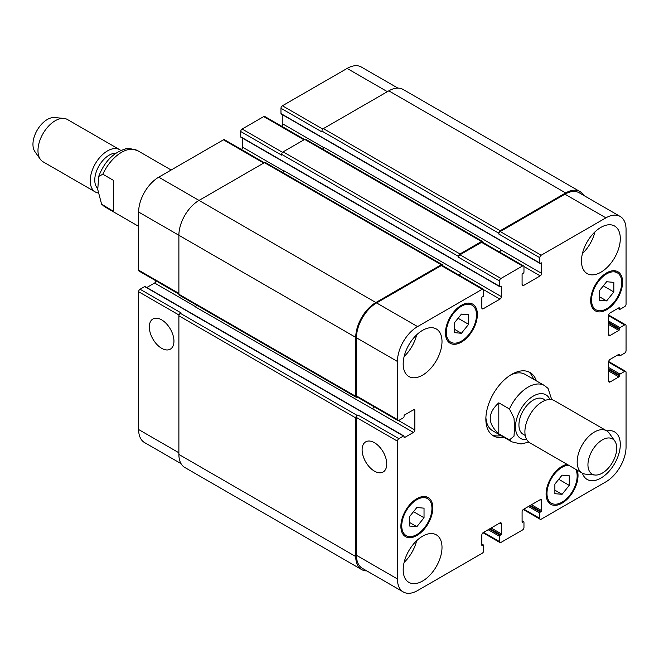 <?xml version="1.0" encoding="UTF-8"?>
<svg xmlns="http://www.w3.org/2000/svg" width="659" height="659" viewBox="0 0 659 659"><rect width="100%" height="100%" fill="white"/><g stroke="black" fill="none" stroke-linecap="round" stroke-linejoin="round"><path stroke-width="0.99" d="M113.472 211.333L101.601 204.191L97.754 189.57L98.677 176.455L102.829 174.223L113.472 180.368L113.472 211.333M97.73 188.458A20.33 11.738 -60 0 1 94.772 180.08A20.33 11.738 -60 0 1 115.893 153.218M97.903 192.914A24.399 14.086 -60 0 1 95.291 191.95A24.399 14.086 -60 0 1 90.242 180.78A24.399 14.086 -60 0 1 100.893 156.224A24.399 14.086 -60 0 1 119.691 149.684A24.399 14.086 -60 0 1 120.836 150.491M95.291 191.95L43.033 161.776A24.399 14.086 -60 0 1 40.298 159.247A24.399 14.086 -60 0 1 37.975 150.606A24.399 14.086 -60 0 1 46.616 128.357A24.399 14.086 -60 0 1 63.882 118.414A24.399 14.086 -60 0 1 67.432 119.51L119.691 149.684M40.298 159.247L34.886 151.586A20.33 11.738 -60 0 1 32.95 144.387A20.33 11.738 -60 0 1 40.15 125.844A20.33 11.738 -60 0 1 54.532 117.557L63.882 118.414M498.805 402.838L509.44 408.975L514.004 418.037L514.547 427.411L514.004 436.159L509.44 439.948L498.805 433.811L498.805 402.838C487.405 413.16 487.405 423.482 498.805 433.811M551.756 399.675L548.049 388.398L544.4 385.499A32.538 18.782 120 0 0 528.131 387.113A32.538 18.782 120 0 0 509.44 408.975M528.551 371.783A36.599 21.129 -60 0 1 533.518 379.213M500.988 435.566A36.599 21.129 -60 0 1 492.059 434.981M503.863 437.23A36.599 21.129 -60 0 1 493.443 435.904A36.599 21.129 -60 0 1 487.833 406.578A36.599 21.129 -60 0 1 511.746 374.328A36.599 21.129 -60 0 1 530.042 372.516A36.599 21.129 -60 0 1 536.393 380.877M510.264 375.226A32.538 18.782 -60 0 1 525.132 374.378L544.4 385.499M509.44 439.948A32.538 18.782 120 0 0 511.87 441.851L492.602 430.722A32.538 18.782 -60 0 1 485.905 417.419M545.586 400.268L543.477 399.049A20.33 11.738 120 0 0 533.312 400.062A20.33 11.738 120 0 0 520.025 417.979A20.33 11.738 120 0 0 523.147 434.273L525.248 435.484M614.765 441.003L609.353 433.342A24.399 14.086 120 0 0 606.626 430.813L554.359 400.639A24.399 14.086 120 0 0 542.159 401.85A24.399 14.086 120 0 0 526.22 423.35A24.399 14.086 120 0 0 529.96 442.906L582.226 473.08A24.399 14.086 120 0 0 585.777 474.175L595.118 475.032A20.33 11.738 120 0 0 612.491 462.379A20.33 11.738 120 0 0 614.765 441.003A20.33 11.738 120 0 0 602.326 439.907A20.33 11.738 120 0 0 588.438 460.213A20.33 11.738 120 0 0 595.118 475.032M606.626 430.813A24.399 14.086 120 0 0 594.426 432.024A24.399 14.086 120 0 0 578.487 453.524A24.399 14.086 120 0 0 582.226 473.08M161.636 348.29A17.414 10.058 60 0 1 150.252 332.935A17.414 10.058 60 0 1 152.929 318.981A17.414 10.058 60 0 1 170.343 329.039A17.414 10.058 60 0 1 170.343 349.146A17.414 10.058 60 0 1 161.636 348.29M374.436 471.144A17.414 10.058 60 0 1 363.051 455.797A17.414 10.058 60 0 1 365.72 441.835A17.414 10.058 60 0 1 383.143 451.893A17.414 10.058 60 0 1 383.143 472.009A17.414 10.058 60 0 1 374.436 471.144M264.317 162.715L224.48 139.716A2.035 1.178 120 0 0 223.459 139.815L158.761 177.172A28.469 16.434 120 0 0 138.629 212.033L138.629 270.149A2.035 1.178 120 0 0 139.049 271.08L178.886 294.079M242.586 138.184L242.586 147.204A2.035 1.178 -60 0 1 241.425 149.502M304.573 139.469L264.737 116.47A2.035 1.178 120 0 0 263.724 116.577L242.15 129.024A2.035 1.178 120 0 0 240.716 131.512L240.716 136.825A0.816 0.47 120 0 0 240.881 137.204L499.687 286.624A0.816 0.47 120 0 0 500.099 286.583L500.815 286.163A0.816 0.47 -60 0 1 501.392 286.5L501.392 296.624A2.035 1.178 -60 0 1 499.95 299.12L483.278 308.742A2.035 1.178 -60 0 1 482.256 308.849A2.035 1.178 -60 0 1 481.836 307.918L481.836 297.786A0.816 0.47 -60 0 1 482.413 296.789L483.129 296.377A0.816 0.47 120 0 0 483.706 295.38L483.706 290.067A2.035 1.178 120 0 0 483.286 289.136A2.035 1.178 120 0 0 482.264 289.235L417.567 326.592A28.469 16.434 120 0 0 397.435 361.462L397.435 419.569A2.035 1.178 120 0 0 397.855 420.5A2.035 1.178 120 0 0 398.876 420.401L403.473 417.74A0.816 0.47 120 0 0 404.049 416.743L404.049 415.911A0.816 0.47 -60 0 1 404.626 414.915L413.399 409.857A2.035 1.178 -60 0 1 414.412 409.758A2.035 1.178 -60 0 1 414.832 410.689L414.832 429.94A2.035 1.178 -60 0 1 413.399 432.436L404.626 437.502A0.816 0.47 -60 0 1 404.049 437.164L404.049 436.332A0.816 0.47 120 0 0 403.473 436.003L398.876 438.663A2.035 1.178 120 0 0 397.435 441.151L397.435 578.948A28.469 16.434 120 0 0 403.333 591.98A28.469 16.434 120 0 0 417.567 590.571L482.264 553.222A2.035 1.178 120 0 0 483.706 550.726L483.706 545.413A0.816 0.47 120 0 0 483.129 545.084L482.413 545.495A0.816 0.47 -60 0 1 481.836 545.166L481.836 535.042A2.035 1.178 -60 0 1 483.278 532.546L499.95 522.916A2.035 1.178 -60 0 1 500.972 522.818A2.035 1.178 -60 0 1 501.392 523.748L501.392 533.881A0.816 0.47 -60 0 1 500.815 534.869L500.099 535.289A0.816 0.47 120 0 0 499.522 536.286L499.522 541.599A2.035 1.178 120 0 0 499.942 542.53A2.035 1.178 120 0 0 500.964 542.423L522.529 529.976A2.035 1.178 120 0 0 523.963 527.488L523.963 522.175A0.816 0.47 120 0 0 523.386 521.837L522.669 522.257A0.816 0.47 -60 0 1 522.093 521.92L522.093 511.796A2.035 1.178 -60 0 1 523.534 509.308L540.215 499.679A2.035 1.178 -60 0 1 541.228 499.571A2.035 1.178 -60 0 1 541.649 500.502L541.649 510.634A0.816 0.47 -60 0 1 541.072 511.631L540.355 512.043A0.816 0.47 120 0 0 539.779 513.04L539.779 518.353A2.035 1.178 120 0 0 540.199 519.284A2.035 1.178 120 0 0 541.22 519.185L605.918 481.828A28.469 16.434 120 0 0 626.05 446.967L626.05 372.253A2.035 1.178 120 0 0 625.63 371.322A2.035 1.178 120 0 0 624.608 371.421L620.012 374.081A0.816 0.47 120 0 0 619.435 375.07L619.435 375.902A0.816 0.47 -60 0 1 618.859 376.899L610.094 381.965A2.035 1.178 -60 0 1 609.073 382.063A2.035 1.178 -60 0 1 608.652 381.133L608.652 361.873A2.035 1.178 -60 0 1 610.094 359.386L618.859 354.32A0.816 0.47 -60 0 1 619.435 354.649L619.435 355.481A0.816 0.47 120 0 0 620.012 355.819L624.608 353.158A2.035 1.178 120 0 0 626.05 350.67L626.05 325.768A2.035 1.178 120 0 0 625.63 324.829A2.035 1.178 120 0 0 624.608 324.936L620.012 327.589A0.816 0.47 120 0 0 619.435 328.586L619.435 329.418A0.816 0.47 -60 0 1 618.859 330.414L610.094 335.48A2.035 1.178 -60 0 1 609.073 335.579A2.035 1.178 -60 0 1 608.652 334.648L608.652 315.389A2.035 1.178 -60 0 1 610.094 312.893L618.859 307.835A0.816 0.47 -60 0 1 619.435 308.165L619.435 308.997A0.816 0.47 120 0 0 620.012 309.326L624.608 306.674A2.035 1.178 120 0 0 626.05 304.178L626.05 229.472A28.469 16.434 120 0 0 620.152 216.44A28.469 16.434 120 0 0 605.918 217.849L541.22 255.206A2.035 1.178 120 0 0 539.779 257.694L539.779 263.007A0.816 0.47 120 0 0 540.355 263.336L541.072 262.925A0.816 0.47 -60 0 1 541.649 263.254L541.649 273.386A2.035 1.178 -60 0 1 540.215 275.874L523.534 285.504A2.035 1.178 -60 0 1 522.513 285.602A2.035 1.178 -60 0 1 522.093 284.672L522.093 274.548A0.816 0.47 -60 0 1 522.669 273.551L523.386 273.131A0.816 0.47 120 0 0 523.963 272.134L523.963 266.821A2.035 1.178 120 0 0 523.543 265.89A2.035 1.178 120 0 0 522.529 265.997L500.964 278.444A2.035 1.178 120 0 0 499.522 280.94L499.522 286.253A0.816 0.47 120 0 0 499.687 286.624M282.843 114.938L282.843 123.958A2.035 1.178 -60 0 1 281.69 126.256M397.855 88.1L361.346 67.02A28.469 16.434 120 0 0 347.112 68.429L282.414 105.778A2.035 1.178 120 0 0 280.973 108.274L280.973 113.587A0.816 0.47 120 0 0 281.146 113.958L539.952 263.378M144.667 286.583L185.649 310.241A0.816 0.47 120 0 1 186.052 310.2L145.079 286.541A0.816 0.47 120 0 0 144.667 286.583L140.07 289.235A2.035 1.178 120 0 0 138.629 291.731L138.629 429.528A28.469 16.434 120 0 0 144.527 442.56L181.036 463.639M156.002 280.866A2.035 1.178 -60 0 1 154.593 283.016L146.776 287.522M454.232 323.042L461.424 314.104L468.607 314.747L468.607 324.327L461.424 333.273L454.232 332.63L454.232 323.042M461.424 333.273L454.232 329.121M468.607 324.327L458.079 318.256M599.451 290.668L606.642 281.731L613.826 282.373L613.826 291.953L606.642 300.899L599.451 300.257L599.451 290.668M606.642 300.899L599.451 296.748M613.826 291.953L603.306 285.882M554.878 484.093L562.069 475.147L569.252 475.79L569.252 485.378L562.069 494.316L554.878 493.673L554.878 484.093M562.069 494.316L554.878 490.172M569.252 485.378L558.733 479.299M409.659 516.467L416.85 507.521L424.034 508.163L424.034 517.752L416.85 526.689L409.659 526.047L409.659 516.467M416.85 526.689L409.659 522.546M424.034 517.752L413.514 511.672M568.659 465.246A21.352 12.323 120 0 0 546.97 493.451A21.352 12.323 120 0 0 551.394 503.221A21.352 12.323 120 0 0 570.818 493.879A21.352 12.323 120 0 0 575.653 469.282M577.218 470.188A22.571 13.032 -60 0 1 570.447 495.576A22.571 13.032 -60 0 1 550.784 504.283A22.571 13.032 -60 0 1 546.105 493.945A22.571 13.032 -60 0 1 567.094 464.34M591.543 300.026A21.352 12.323 120 0 0 595.967 309.804A21.352 12.323 120 0 0 617.318 297.481A21.352 12.323 120 0 0 617.318 272.826A21.352 12.323 120 0 0 600.86 278.543A21.352 12.323 120 0 0 591.543 300.026M590.678 300.529A22.571 13.032 -60 0 1 600.53 277.818A22.571 13.032 -60 0 1 617.928 271.763A22.571 13.032 -60 0 1 617.928 297.827A22.571 13.032 -60 0 1 595.357 310.859A22.571 13.032 -60 0 1 590.678 300.529M446.324 332.408A21.352 12.323 120 0 0 450.748 342.178A21.352 12.323 120 0 0 472.091 329.854A21.352 12.323 120 0 0 472.091 305.199A21.352 12.323 120 0 0 455.641 310.916A21.352 12.323 120 0 0 446.324 332.408M445.459 332.902A22.571 13.032 -60 0 1 455.311 310.191A22.571 13.032 -60 0 1 472.709 304.145A22.571 13.032 -60 0 1 472.709 330.2A22.571 13.032 -60 0 1 450.138 343.232A22.571 13.032 -60 0 1 445.459 332.902M401.751 525.824A21.352 12.323 120 0 0 406.175 535.594A21.352 12.323 120 0 0 427.526 523.271A21.352 12.323 120 0 0 427.526 498.616A21.352 12.323 120 0 0 411.068 504.341A21.352 12.323 120 0 0 401.751 525.824M400.886 526.319A22.571 13.032 -60 0 1 410.738 503.608A22.571 13.032 -60 0 1 428.136 497.561A22.571 13.032 -60 0 1 428.136 523.625A22.571 13.032 -60 0 1 405.565 536.657A22.571 13.032 -60 0 1 400.886 526.319M606.799 430.92A27.447 15.849 -60 0 1 614.616 431.909A27.447 15.849 -60 0 1 614.616 463.606A27.447 15.849 -60 0 1 587.161 479.455A27.447 15.849 -60 0 1 582.399 473.178M581.477 261.013A27.447 15.849 -60 0 1 593.462 233.385A27.447 15.849 -60 0 1 614.616 226.037A27.447 15.849 -60 0 1 614.616 257.735A27.447 15.849 -60 0 1 587.161 273.584A27.447 15.849 -60 0 1 581.477 261.013M403.184 363.949A27.447 15.849 -60 0 1 415.17 336.321A27.447 15.849 -60 0 1 436.324 328.973A27.447 15.849 -60 0 1 436.324 360.662A27.447 15.849 -60 0 1 408.877 376.511A27.447 15.849 -60 0 1 403.184 363.949M403.184 569.821A27.447 15.849 -60 0 1 415.17 542.192A27.447 15.849 -60 0 1 436.324 534.844A27.447 15.849 -60 0 1 436.324 566.534A27.447 15.849 -60 0 1 408.877 582.383A27.447 15.849 -60 0 1 403.184 569.821M582.416 253.575A27.447 15.849 120 0 0 594.912 231.935M404.132 356.503A27.447 15.849 120 0 0 416.628 334.863M404.132 562.374A27.447 15.849 120 0 0 416.628 540.734M397.855 420.5L356.881 396.842A2.035 1.178 -60 0 1 356.461 395.911L356.461 337.803A28.469 16.434 -60 0 1 376.586 302.934L441.291 265.577A2.035 1.178 -60 0 1 442.304 265.478L483.286 289.136M196.58 305.125A2.035 1.178 -60 0 1 195.278 306.839L372.417 408.778A2.035 1.178 120 0 0 373.826 406.628M403.333 591.98L362.351 568.322A28.469 16.434 -60 0 1 356.461 555.29L356.461 417.493A2.035 1.178 -60 0 1 357.895 415.005L398.876 438.663M498.805 233.204A2.035 1.178 -60 0 1 500.239 230.716L565.661 192.947A28.469 16.434 -60 0 1 579.895 191.53L403.044 89.426A28.469 16.434 120 0 0 388.81 90.843L323.388 128.612A2.035 1.178 120 0 0 321.954 131.1L498.805 233.204L498.805 234.036A2.035 1.178 -60 0 1 500.239 231.548L564.944 194.191A28.469 16.434 -60 0 1 579.179 192.782L620.152 216.44M499.514 252.018A2.035 1.178 120 0 0 500.675 249.728L500.675 249.39A2.035 1.178 120 0 1 499.258 251.87M458.54 256.45A2.035 1.178 -60 0 1 459.982 253.954L481.548 241.507A2.035 1.178 -60 0 1 482.569 241.408L305.718 139.304A2.035 1.178 120 0 0 304.697 139.403L283.131 151.85A2.035 1.178 120 0 0 281.69 154.346L458.54 256.45L458.54 257.282A2.035 1.178 -60 0 1 459.982 254.786L481.548 242.339A2.035 1.178 -60 0 1 482.569 242.232L523.543 265.89M459.257 275.264A2.035 1.178 120 0 0 460.41 272.966L460.41 272.637A2.035 1.178 120 0 1 458.994 275.116M366.824 570.9A28.469 16.434 -60 0 1 361.634 569.574A28.469 16.434 -60 0 1 355.736 556.542L355.736 417.905A2.035 1.178 -60 0 1 357.178 415.417L357.895 415.005M372.129 408.942A2.035 1.178 120 0 0 373.571 406.471M357.302 397.08L357.178 397.155A2.035 1.178 -60 0 1 356.165 397.253A2.035 1.178 -60 0 1 355.736 396.323L355.736 337.383A28.469 16.434 -60 0 1 375.869 302.522L441.291 264.745A2.035 1.178 -60 0 1 442.304 264.646A2.035 1.178 -60 0 1 442.724 265.577L442.724 265.725M482.569 241.408A2.035 1.178 -60 0 1 482.989 242.339L482.989 242.479M579.895 191.53A28.469 16.434 -60 0 1 583.643 195.361M442.304 264.646L265.453 162.542A2.035 1.178 120 0 0 264.44 162.641L199.018 200.418A28.469 16.434 120 0 0 178.886 235.279L178.886 294.219A2.035 1.178 120 0 0 179.306 295.15L356.165 397.253M460.41 272.637L283.559 170.533A2.035 1.178 -60 0 1 282.727 172.518M281.69 154.346L281.69 155.17L240.716 131.512M140.07 289.235L181.044 312.893L180.327 313.313A2.035 1.178 120 0 0 178.886 315.801L178.886 454.438A28.469 16.434 120 0 0 184.784 467.47L361.634 569.574M500.675 249.39L323.824 147.287A2.035 1.178 -60 0 1 322.992 149.272M321.954 131.1L321.954 131.932L280.973 108.274M138.629 226.358L105.251 207.091A32.538 18.782 -60 0 1 102.829 205.196M102.829 174.223A32.538 18.782 -60 0 1 137.789 150.738C130.713 148.407 126.536 147.838 125.259 149.049C113.307 152.558 104.443 161.694 98.677 176.464M549.878 399.494A25.215 14.556 120 0 0 533.312 396.075A25.215 14.556 120 0 0 515.799 422.905A25.215 14.556 120 0 0 526.73 439.594M356.461 395.911L397.435 419.569M413.399 409.857L414.832 410.689M398.547 420.541L414.832 429.94M372.417 408.778L413.399 432.436M404.049 437.164L404.626 437.502M185.649 310.241L362.499 412.345A0.816 0.47 -60 0 1 362.903 412.303L403.885 435.961M362.499 412.345L403.473 436.003M356.461 417.493L397.435 441.151M356.461 555.29L397.435 578.948M499.95 522.916L501.392 523.748M483.566 532.381L499.522 541.599M540.215 499.679L541.649 500.502M523.823 509.135L539.779 518.353M608.652 362.211L624.608 371.421M608.652 367.516L620.012 374.081M608.652 368.851L619.435 375.07M608.652 371.009L618.859 376.899M608.652 369.674L619.435 375.902M608.652 381.133L610.094 381.965M618.859 354.32L619.435 354.649M618.142 354.74L619.435 355.481M608.652 315.719L624.608 324.936M608.652 321.032L620.012 327.589M608.652 322.358L619.435 328.586M608.652 324.516L618.859 330.414M608.652 323.19L619.435 329.418M608.652 334.648L610.094 335.48M618.859 307.835L619.435 308.165M618.142 308.247L619.435 308.997M564.944 194.191L605.918 217.849M500.239 231.548L541.22 255.206M498.805 234.036L539.779 257.694M523.93 266.475L540.215 275.874M500.675 249.728L541.649 273.386M522.093 284.672L523.534 285.504M481.548 242.339L522.529 265.997M459.982 254.786L500.964 278.444M458.54 257.282L499.522 280.94M240.716 136.825L499.522 286.253M483.665 289.713L499.95 299.12M460.41 272.966L501.392 296.624M481.836 307.918L483.278 308.742M441.291 265.577L482.264 289.235M376.586 302.934L417.567 326.592M356.461 337.803L397.435 361.462M178.886 293.387L138.629 270.149M195.542 306.657L154.593 283.016M179.017 315.043L138.629 291.731M178.886 452.774L138.629 429.528M387.368 91.667L347.112 68.429M322.795 129.098L282.414 105.778M323.8 147.608L282.843 123.958M303.98 139.815L263.724 116.577M282.538 152.344L242.15 129.024M283.535 170.846L242.586 147.204M263.724 163.061L223.459 139.815M375.869 302.522L158.761 177.172M355.736 337.383L138.629 212.033M355.736 396.323L178.886 294.219M264.44 162.641L441.291 264.745M500.815 286.163L501.392 286.5M283.131 151.85L459.982 253.954M304.697 139.403L481.548 241.507M541.072 262.925L541.649 263.254M280.973 113.587L539.779 263.007M323.388 128.612L500.239 230.716M388.81 90.843L565.661 192.947M528.419 506.483L539.779 513.04M529.572 505.815L540.355 512.043M530.289 505.404L541.072 511.631M531.442 504.736L541.649 510.634M522.093 521.92L522.669 522.257M522.093 521.096L523.386 521.837M488.162 529.729L499.522 536.286M489.316 529.062L500.099 535.289M490.032 528.65L500.815 534.869M491.186 527.983L501.392 533.881M481.836 545.166L482.413 545.495M481.836 544.334L483.129 545.084M178.886 454.438L355.736 556.542M178.886 315.801L355.736 417.905M180.327 313.313L357.178 415.417M105.251 207.091L101.61 204.199M171.159 170.014L137.789 150.738M511.87 441.851L520.997 443.993L528.815 442.107M551.394 503.221L547.728 501.112M617.318 272.826L613.653 270.709M595.967 309.804L592.301 307.687M472.091 305.199L468.434 303.082M450.748 342.178L447.082 340.06M427.526 498.616L423.861 496.507M406.175 535.594L402.509 533.485M499.942 542.53L482.998 532.744M540.199 519.284L523.254 509.498M625.63 371.322L608.677 361.536M619.608 355.852L617.903 354.872M625.63 324.829L608.677 315.051M619.608 309.368L617.903 308.387M522.093 520.816L523.798 521.796M481.836 544.062L483.541 545.042M186.052 310.2L362.903 412.303"/></g></svg>
